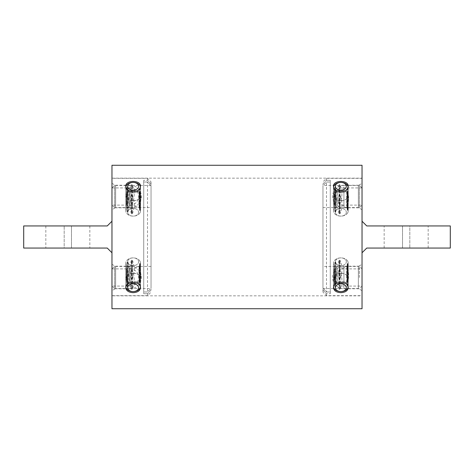 <?xml version="1.0" encoding="UTF-8"?>
<svg xmlns="http://www.w3.org/2000/svg" width="474" height="474" viewBox="0 0 474 474"><rect width="100%" height="100%" fill="white"/><g stroke="black" fill="none" stroke-linecap="round" stroke-linejoin="round"><path stroke-width="0.36" stroke-dasharray="2.37 1.78" d="M147.515 293.732L143.735 293.732L147.503 293.732L143.735 293.732L143.735 180.268L143.735 293.732L143.735 291.978L147.503 291.978L147.503 182.004L147.503 291.978L151.034 288.192L151.034 185.808L147.503 182.022L143.735 182.022L143.735 180.268L147.515 180.268L147.503 178.337L147.503 180.268L151.034 183.93L151.034 290.07L147.503 293.732L147.503 295.663L147.503 293.732L151.034 290.088L151.034 183.912L147.515 180.268M151.034 288.192L151.034 185.808M151.034 185.784L151.034 288.216L147.503 291.996L143.735 291.996L143.735 182.004L147.503 182.004L151.034 185.784L151.034 288.216M111.965 209.698L111.965 183.337L111.965 209.698L115.632 207.576L115.632 185.453L115.632 207.576L151.034 207.576L151.034 185.453L151.034 207.576M111.965 290.663L111.965 264.302L111.965 290.663L115.632 288.548L115.632 266.424L115.632 288.548L151.034 288.548L151.034 266.424L151.034 288.548M111.965 178.337L111.965 295.663L111.965 178.337L147.503 178.337L151.034 181.868L151.034 183.912M111.965 221.228L111.965 252.772L111.965 221.228L107.254 225.938L23.7 225.938L23.7 248.062L107.254 248.062L111.965 252.772M151.034 183.93L151.034 181.868M64.186 225.938L45.824 225.938L64.186 225.938L64.186 248.062L71.479 248.062L45.824 248.062L64.186 248.062L64.186 225.938M71.479 225.938L89.835 225.938L71.479 225.938L71.479 248.062L89.835 248.062L71.479 248.062L71.479 225.938M143.735 293.732L143.735 180.268M326.485 180.268L330.265 180.268L326.497 180.268L330.265 180.268L330.265 293.732L330.265 180.268L330.265 182.022L326.497 182.022L326.497 291.996L326.497 182.022L322.966 185.808L322.966 288.192L326.497 291.978L330.265 291.978L330.265 293.732L326.485 293.732L326.497 295.663L326.497 293.732L322.966 290.07L322.966 183.93L326.497 180.268L326.497 178.337L326.497 180.268L322.966 183.912L322.966 290.088L326.485 293.732M322.966 185.808L322.966 288.192M322.966 288.216L322.966 185.784L326.497 182.004L330.265 182.004L330.265 291.996L326.497 291.996L322.966 288.216L322.966 185.784M362.035 264.302L362.035 290.663L362.035 264.302L358.368 266.424L358.368 288.548L358.368 266.424L322.966 266.424L322.966 288.548L322.966 266.424M362.035 183.337L362.035 209.698L362.035 183.337L358.368 185.453L358.368 207.576L358.368 185.453L322.966 185.453L322.966 207.576L322.966 185.453M362.035 295.663L362.035 178.337L362.035 295.663L326.497 295.663L322.966 292.132L322.966 290.088M362.035 252.772L362.035 221.228L362.035 252.772L366.746 248.062L450.3 248.062L450.3 225.938L366.746 225.938L362.035 221.228M322.966 290.07L322.966 292.132M409.814 248.062L428.176 248.062L409.814 248.062L409.814 225.938L402.521 225.938L428.176 225.938L409.814 225.938L409.814 248.062M402.521 248.062L384.165 248.062L402.521 248.062L402.521 225.938L384.165 225.938L402.521 225.938L402.521 248.062M330.265 180.268L330.265 293.732M111.965 165.272L111.965 308.728M362.035 165.272L362.035 308.728M133.147 181.346C137.614 181.566 140.067 183.213 140.5 186.282C140.95 193.285 125.332 193.279 125.788 186.282C126.22 183.213 128.673 181.566 133.147 181.346M340.853 282.249C336.386 282.652 333.933 284.471 333.5 287.718C333.05 294.141 348.668 294.135 348.212 287.718C347.78 284.471 345.327 282.652 340.853 282.249M133.147 282.249C128.673 282.652 126.226 284.471 125.788 287.718C125.337 294.141 140.956 294.135 140.5 287.718C140.067 284.471 137.62 282.652 133.147 282.249M340.853 181.346C345.327 181.566 347.774 183.213 348.212 186.282C348.663 193.285 333.044 193.279 333.5 186.282C333.933 183.213 336.38 181.566 340.853 181.346M111.965 295.841L111.965 178.159L111.965 295.841L362.035 295.841L362.035 178.159L362.035 295.841M133.147 190.518C137.614 190.72 140.067 192.343 140.5 195.395C140.95 202.457 125.337 202.457 125.788 195.395C126.22 192.343 128.673 190.72 133.147 190.518M340.853 283.482C336.386 283.28 333.933 281.657 333.5 278.605C333.05 271.543 348.663 271.543 348.212 278.605C347.78 281.657 345.327 283.28 340.853 283.482M133.147 200.923C137.614 200.502 140.067 198.659 140.5 195.395C140.95 189.037 125.337 189.037 125.788 195.395C126.22 198.659 128.673 200.502 133.147 200.923M340.853 273.077C336.386 273.498 333.933 275.341 333.5 278.605C333.05 284.963 348.663 284.963 348.212 278.605C347.78 275.341 345.327 273.498 340.853 273.077M340.853 200.923C345.327 200.502 347.774 198.659 348.212 195.395C348.663 189.037 333.044 189.037 333.5 195.395C333.933 198.659 336.38 200.502 340.853 200.923M133.147 273.077C128.673 273.498 126.226 275.341 125.788 278.605C125.337 284.963 140.956 284.963 140.5 278.605C140.067 275.341 137.62 273.498 133.147 273.077M340.853 190.518C345.327 190.72 347.774 192.343 348.212 195.395C348.663 202.457 333.044 202.457 333.5 195.395C333.933 192.343 336.38 190.72 340.853 190.518M133.147 283.482C128.673 283.28 126.226 281.657 125.788 278.605C125.337 271.543 140.956 271.543 140.5 278.605C140.067 281.657 137.62 283.28 133.147 283.482M140.245 264.344L140.482 277.977L140.245 282.427L139.688 282.249L140.203 282.314L140.227 279.139L139.54 279.056L139.498 282.095L139.889 281.763L139.99 282.374L139.552 282.226L139.19 271.282L139.818 263.503C138.651 268.154 138.651 274.179 139.818 281.592A7.353 5.202 180 0 1 139.883 281.698L140.227 272.058L139.883 263.615L140.203 264.231A7.353 5.202 0 0 1 140.245 264.344M140.085 282.652L139.587 282.267L140.197 282.356M125.853 287.054A7.353 5.202 0 0 1 125.788 286.385A7.353 5.202 0 0 1 131.867 281.266A7.353 5.202 0 0 1 140.055 284.607A7.353 5.202 0 0 1 140.5 286.385A7.353 5.202 0 0 1 140.44 287.048M139.889 281.763L139.883 263.615M139.889 263.568L139.694 264.101L140.197 264.166M140.055 261.31A7.353 5.202 180 0 0 131.867 257.969A7.353 5.202 180 0 0 125.788 263.088A7.353 5.202 180 0 0 133.147 268.29A7.353 5.202 180 0 0 140.5 263.088A7.353 5.202 180 0 0 140.055 261.31M127.939 262.021C129.894 270.648 129.9 269.25 127.939 280.104L127.909 280.786L127.233 280.738L127.737 280.804L127.998 262.454L128.01 280.602L127.222 280.697A7.353 5.202 180 0 0 127.127 280.792C126.019 276.164 126.019 270.139 127.127 262.709L127.388 261.962L127.82 262.104A7.353 5.202 0 0 1 127.939 262.021M127.233 262.549L127.986 262.4L127.808 280.252M127.233 280.738L127.222 262.608L127.737 262.673L127.388 261.962M131.251 270.719C128.91 279.814 128.904 278.422 131.251 288.808L131.962 288.625L132.311 289.004L132.145 270.518L131.411 270.749A7.353 5.202 0 0 1 131.251 270.719M132.311 289.004L132.145 288.601L131.411 288.832L131.328 285.585L131.772 285.206L132.412 285.721L132.442 284.738L132.412 274.102L132.175 273.64L131.328 273.966L131.411 270.749L131.748 270.47L131.76 288.613L131.677 289.371L131.428 288.891M131.677 289.371L132.056 289.418M132.412 285.721L132.495 288.962C134.764 282.907 134.764 276.881 132.495 270.873L132.056 270.34L131.428 270.695M132.323 270.861L131.677 270.293L132.323 270.861L132.412 274.102M138.29 260.433A5.475 3.869 0 0 1 132.193 265.564A5.475 3.869 0 0 1 128.952 259.266A5.475 3.869 0 0 1 138.29 260.433M139.848 266.791L139.344 267.265L139.563 263.846L139.54 267.437L140.227 267.52L140.203 264.231L139.546 263.858L140.002 263.271M127.174 265.896L128.134 265.807L127.82 262.104L128.134 277.438L127.174 277.509M127.82 280.193L127.885 276.911M131.328 273.966L131.328 285.585M140.227 267.526L140.227 279.139M139.279 275.056L139.54 279.056L139.155 272.894L139.54 267.437L139.155 272.894M132.151 277.468L131.891 281.029M128.099 270.067L128.27 273.522M139.19 271.282L139.166 271.88M347.602 281.763L347.258 281.977L347.11 278.783L347.561 278.404L347.596 263.615L347.91 264.231A7.353 5.202 0 0 1 347.957 264.344L348.189 277.977L347.957 282.427L347.401 282.297L347.91 282.314L347.934 279.139L347.252 279.056L347.205 282.095L347.602 281.763L347.697 282.374L347.27 282.042L347.401 285.312L347.957 285.135L347.963 267.33L348.686 275.892L348.135 281.201M347.792 282.652L347.264 282.226L347.91 282.356M333.56 287.054A7.353 5.202 0 0 1 333.5 286.385A7.353 5.202 0 0 1 339.58 281.266A7.353 5.202 0 0 1 347.768 284.607A7.353 5.202 0 0 1 348.212 286.385A7.353 5.202 0 0 1 348.153 287.048M347.596 281.698A7.353 5.202 180 0 0 347.525 281.592C346.364 274.179 346.364 268.154 347.525 263.503L347.94 272.058L347.561 278.404M347.602 263.568L347.401 264.101L347.91 264.166M347.768 261.31A7.353 5.202 180 0 0 339.58 257.969A7.353 5.202 180 0 0 333.5 263.088A7.353 5.202 180 0 0 340.853 268.29A7.353 5.202 180 0 0 348.212 263.088A7.353 5.202 180 0 0 347.768 261.31M335.651 262.021C337.606 270.648 337.606 269.25 335.651 280.104L335.622 280.786L334.946 280.738L335.45 280.804L335.805 270.067L335.444 262.673L335.971 273.842L335.722 280.602L334.934 280.697A7.353 5.202 180 0 0 334.834 280.792C333.732 276.164 333.732 270.139 334.834 262.709L335.1 261.962L335.533 262.104A7.353 5.202 0 0 1 335.651 262.021M334.946 262.549L335.693 262.4L335.521 280.252M334.946 280.738L334.934 262.608L335.45 262.608L335.1 261.962M338.957 270.719C336.617 279.814 336.617 278.422 338.957 288.808L339.668 288.625L340.018 289.004L339.858 270.518L339.123 270.749A7.353 5.202 0 0 1 338.957 270.719M340.018 289.004L339.858 288.601L339.123 288.832L339.034 285.585L339.485 285.206L340.125 285.721L340.148 284.738L340.125 274.102L339.888 273.64L339.034 273.966L339.455 270.47L339.467 288.613L339.39 289.371L339.135 288.891M339.39 289.371L339.763 289.418M340.125 285.721L340.202 288.962C342.477 282.907 342.477 276.881 340.202 270.873L339.763 270.34L339.135 270.695M340.036 270.861L339.39 270.293L340.036 270.861L340.125 274.102M345.996 260.433A5.475 3.869 0 0 1 339.905 265.564A5.475 3.869 0 0 1 336.664 259.266A5.475 3.869 0 0 1 345.996 260.433M346.897 271.282L347.252 267.437L347.252 279.056L346.897 271.282L347.229 263.905L347.252 267.437L347.934 267.52L347.91 264.231L347.252 263.858L347.709 263.271M334.881 265.896L335.847 265.807L335.533 262.104L335.847 277.438L334.881 277.509M335.533 280.193L335.592 276.911M339.034 273.966L339.034 285.585M347.934 267.526L347.934 279.139M339.858 277.468L339.597 281.029M335.805 270.067L335.977 273.522M346.873 271.88L346.986 275.056M347.602 188.095L347.258 188.421L347.11 191.692L347.561 191.312L347.596 206.22L347.91 206.836A7.353 5.202 180 0 1 347.957 206.954L348.135 192.799L347.91 188.688L347.401 188.688L347.91 188.753L347.934 192.047L347.252 191.964L347.205 188.516L347.709 187.793M346.897 199.406L347.11 191.692L347.057 203.423L347.934 203.666L347.91 206.836L347.401 206.777L346.986 195.987L347.205 188.516L347.833 188.071L347.91 188.688M348.147 186.946A7.353 5.202 180 0 1 348.212 187.615A7.353 5.202 180 0 1 340.853 192.811A7.353 5.202 180 0 1 333.5 187.615A7.353 5.202 180 0 1 333.56 186.952M347.596 188.137A7.353 5.202 -0 0 0 347.525 188.03C346.364 192.675 346.364 198.707 347.525 206.113L347.904 198.855L347.561 191.312M347.768 209.135A7.353 5.202 -0 0 0 339.58 205.793A7.353 5.202 -0 0 0 333.5 210.912A7.353 5.202 -0 0 0 340.853 216.114A7.353 5.202 -0 0 0 348.212 210.912A7.353 5.202 -0 0 0 347.768 209.135M347.602 206.285L347.27 206.563L347.833 207.15L347.401 206.818L347.91 206.883M335.651 204.632C337.606 193.777 337.606 195.175 335.651 186.549L335.633 187.023L334.946 187.07L335.1 186.483L335.45 187.135L335.722 205.124L335.722 187.029L334.934 187.135A7.353 5.202 -0 0 0 334.834 187.23C333.732 194.66 333.732 200.692 334.834 205.313L335.349 205.355L335.533 204.715A7.353 5.202 180 0 1 335.651 204.632M335.592 189.819L335.533 204.715L335.847 190.335L334.881 190.418L334.946 187.07M335.93 192.794L335.521 186.584M334.946 205.266L335.45 205.325L335.1 205.562L335.693 205.118L335.521 204.78M339.135 195.223L339.39 194.82L339.858 195.045L340.202 204.442L340.036 213.472L339.763 213.946L339.123 213.359A7.353 5.202 180 0 1 338.957 213.33C336.617 202.949 336.617 204.341 338.957 195.247L339.668 194.873L340.018 195.335L339.763 194.867L340.024 195.335M339.39 194.82L339.763 194.867L339.39 194.82M340.125 198.63L340.202 195.401C342.477 201.403 342.477 207.434 340.202 213.484L339.455 213.081L339.135 213.418M345.996 210.918A5.475 3.869 180 0 1 340.853 216.114A5.475 3.869 180 0 1 335.42 212.696A5.475 3.869 180 0 1 339.591 208.477A5.475 3.869 180 0 1 345.996 210.918M339.034 210.112L339.485 209.733L339.485 198.114L339.888 198.168L339.888 209.781L339.485 209.733L339.455 213.081L339.123 213.359L339.011 199.471L339.034 198.493L339.485 198.114L339.455 194.992L339.034 198.493M334.881 190.418L334.934 205.218L335.622 205.313L335.533 204.715M347.934 203.666L347.934 192.047M340.018 213.525L339.467 213.14L339.39 213.898M334.881 202.037L335.847 201.965L335.722 205.124L335.207 205.586M339.858 205.586L339.597 201.96M335.805 198.185L335.977 194.447M346.873 198.725L347.205 206.617L347.934 206.48L347.91 209.769A7.353 5.202 180 0 0 347.957 209.656L347.957 191.573L347.934 194.861L347.057 195.098L346.897 202.718L347.252 206.563L346.986 198.944L347.401 191.751L347.91 191.644L347.205 191.905L347.602 192.237L347.258 192.023L347.11 195.217L347.561 195.596L347.596 210.385L347.91 209.769L347.401 209.834L347.205 206.617L347.792 207.179M346.861 198.008L346.986 195.987M347.792 191.348L347.276 191.751L347.91 191.644M347.833 191.372L347.205 191.905L346.986 198.944M347.768 189.393A7.353 5.202 180 0 0 348.212 187.615A7.353 5.202 180 0 0 340.853 182.413A7.353 5.202 180 0 0 333.5 187.615A7.353 5.202 180 0 0 339.58 192.734A7.353 5.202 180 0 0 347.768 189.393M347.602 192.237L347.697 191.626M347.596 192.302A7.353 5.202 -0 0 1 347.525 192.408C346.364 199.821 346.364 205.846 347.525 210.497L347.94 201.942L347.561 195.596M347.602 210.432L347.401 209.899L347.91 209.834M347.768 212.69A7.353 5.202 -0 0 1 339.58 216.031A7.353 5.202 -0 0 1 333.5 210.912A7.353 5.202 -0 0 1 340.853 205.71A7.353 5.202 -0 0 1 348.212 210.912A7.353 5.202 -0 0 1 347.768 212.69M335.651 211.979C337.606 203.352 337.606 204.75 335.651 193.896L335.622 193.214L334.946 193.262L335.45 193.196L335.805 203.933L335.444 211.327L335.971 200.158L335.722 193.398L334.934 193.303A7.353 5.202 0 0 1 334.834 193.208C333.732 197.836 333.732 203.861 334.834 211.291L335.1 212.038L335.533 211.896A7.353 5.202 180 0 0 335.651 211.979M334.946 211.451L335.693 211.6L335.521 193.748M334.946 193.262L334.934 211.392L335.45 211.392L335.1 212.038M338.957 203.281C336.617 194.186 336.617 195.578 338.957 185.192L339.668 185.375L340.018 184.996L339.858 203.482L339.123 203.251A7.353 5.202 180 0 0 338.957 203.281M340.018 184.996L339.858 185.399L339.123 185.168L339.034 188.415L339.485 188.794L340.125 188.279L340.148 189.262L340.125 199.898L339.888 200.36L339.034 200.034L339.455 203.53L339.467 185.387L339.39 184.629L339.135 185.109M339.39 184.629L339.763 184.582M340.125 188.279L340.202 185.038C342.477 191.093 342.477 197.119 340.202 203.127L339.763 203.66L339.135 203.305M340.036 203.139L339.39 203.707L340.036 203.139L340.125 199.898M345.996 187.603A5.475 3.869 -0 0 1 336.664 188.771A5.475 3.869 -0 0 1 339.905 182.472A5.475 3.869 -0 0 1 345.996 187.603M345.996 213.567A5.475 3.869 180 0 0 339.905 208.436A5.475 3.869 180 0 0 336.664 214.734A5.475 3.869 180 0 0 345.996 213.567M334.881 208.104L335.847 208.193L335.533 211.896L335.847 196.562L334.881 196.491M335.533 193.807L335.592 197.089M339.034 200.034L339.034 188.415M347.934 206.474L347.934 194.861M339.858 196.532L339.597 192.971M335.805 203.933L335.977 200.478M346.897 202.718L347.205 210.006L347.709 210.729M346.873 202.12L346.861 201.106M347.934 270.334L347.91 267.164L347.401 267.223L347.252 270.423L347.934 270.334L347.91 285.312L347.205 285.484L347.602 285.905L347.258 285.579L347.11 282.308L347.561 282.688L347.596 267.78L347.91 267.164A7.353 5.202 0 0 0 347.957 267.046L348.189 271.501M347.833 285.929L347.264 285.526L347.833 285.929L347.91 285.312M347.768 288.168A7.353 5.202 0 0 0 348.212 286.385A7.353 5.202 0 0 0 340.853 281.189A7.353 5.202 0 0 0 333.5 286.385A7.353 5.202 0 0 0 340.853 291.587A7.353 5.202 0 0 0 347.768 288.168M347.596 285.863A7.353 5.202 180 0 1 347.525 285.97C346.364 281.325 346.364 275.293 347.525 267.887L347.904 275.145L347.561 282.688M347.768 264.865A7.353 5.202 180 0 1 339.58 268.207A7.353 5.202 180 0 1 333.5 263.088A7.353 5.202 180 0 1 340.853 257.886A7.353 5.202 180 0 1 348.212 263.088A7.353 5.202 180 0 1 347.768 264.865M347.602 267.715L347.27 267.437L347.833 266.85L347.401 267.182L347.91 267.117M335.651 269.368C337.606 280.223 337.606 278.825 335.651 287.451L335.633 286.977L334.946 286.93L335.1 287.517L335.45 286.865L335.722 268.877L335.722 286.971L334.934 286.865A7.353 5.202 180 0 1 334.834 286.77C333.732 279.34 333.732 273.308 334.834 268.687L335.349 268.645L335.533 269.285A7.353 5.202 0 0 0 335.651 269.368M335.592 284.181L335.533 269.285L335.847 283.665L334.881 283.582L334.946 286.93M335.93 281.206L335.521 287.416M334.946 268.734L335.45 268.675L335.1 268.438L335.693 268.882L335.521 269.22M339.135 278.777L339.39 279.18L339.858 278.955L340.202 269.558L340.036 260.528L339.763 260.054L339.123 260.641A7.353 5.202 0 0 0 338.957 260.67C336.617 271.051 336.617 269.659 338.957 278.753L339.668 279.127L340.018 278.665L339.763 279.133L340.024 278.665M339.39 279.18L339.763 279.133L339.39 279.18M340.125 275.37L340.202 278.599C342.477 272.597 342.477 266.566 340.202 260.516L339.455 260.919L339.135 260.582M345.996 289.039A5.475 3.869 180 0 1 340.853 291.587A5.475 3.869 180 0 1 335.42 287.268A5.475 3.869 180 0 1 342.115 283.956A5.475 3.869 180 0 1 345.996 289.039M345.996 263.082A5.475 3.869 0 0 0 340.853 257.886A5.475 3.869 0 0 0 335.42 261.304A5.475 3.869 0 0 0 339.591 265.523A5.475 3.869 0 0 0 345.996 263.082M339.034 263.888L339.485 264.267L339.485 275.886L339.888 275.832L339.888 264.219L339.485 264.267L339.455 260.919L339.123 260.641L339.011 274.529L339.034 275.507L339.485 275.886L339.455 279.008L339.034 275.507M334.881 283.582L334.934 268.782L335.622 268.687L335.533 269.285M347.561 271.069L347.057 270.577L347.252 282.036L346.897 274.594L347.258 267.496L347.596 267.78M340.018 260.475L339.467 260.86L339.39 260.102M334.881 271.963L335.847 272.035L335.722 268.877L335.207 268.414M339.858 268.414L339.597 272.04M335.805 275.815L335.977 279.553M346.897 274.594L347.205 267.383L347.792 266.821M346.873 275.276L346.986 278.013M139.889 188.095L139.403 191.692L139.848 191.312L139.883 206.22L140.203 206.836A7.353 5.202 180 0 1 140.245 206.954L140.245 188.865L139.688 188.688L140.203 188.753L140.227 192.047L139.54 191.964L139.498 188.516L140.002 187.793M139.19 199.406L139.403 191.692L139.344 203.423L140.227 203.666L140.203 206.836L139.688 206.777L139.279 195.987L139.498 188.516L140.12 188.071L140.197 188.688M140.44 186.946A7.353 5.202 180 0 1 140.5 187.615A7.353 5.202 180 0 1 133.147 192.811A7.353 5.202 180 0 1 125.788 187.615A7.353 5.202 180 0 1 125.847 186.952M139.883 188.137A7.353 5.202 -0 0 0 139.818 188.03C138.651 192.675 138.651 198.707 139.818 206.113L140.197 198.855L139.848 191.312M140.055 209.135A7.353 5.202 -0 0 0 131.867 205.793A7.353 5.202 -0 0 0 125.788 210.912A7.353 5.202 -0 0 0 133.147 216.114A7.353 5.202 -0 0 0 140.5 210.912A7.353 5.202 -0 0 0 140.055 209.135M139.889 206.285L139.563 206.563L140.12 207.15L139.694 206.818L140.197 206.883M127.939 204.632C129.894 193.777 129.9 195.175 127.939 186.549L127.921 187.023L127.233 187.07L127.388 186.483L127.737 187.135L128.01 205.124L128.01 187.029L127.222 187.135A7.353 5.202 -0 0 0 127.127 187.23C126.019 194.66 126.019 200.692 127.127 205.313L127.636 205.355L127.82 204.715A7.353 5.202 180 0 1 127.939 204.632M128.223 192.794L128.134 190.335L127.174 190.418L127.174 202.037L128.134 201.965L127.885 201.438L127.82 204.715L127.755 201.64L127.82 186.632L128.134 190.335L127.808 186.584M127.233 187.07L127.174 190.418M127.233 205.266L127.737 205.325L127.388 205.562L127.986 205.118L127.808 204.78M131.428 195.223L131.677 194.82L132.145 195.045L132.495 204.442L132.323 213.472L132.056 213.946L131.411 213.359A7.353 5.202 180 0 1 131.251 213.33C128.91 202.949 128.904 204.341 131.251 195.247L131.962 194.873L132.311 195.335L132.045 194.85M131.677 194.82L132.056 194.867L131.677 194.82M132.311 195.335L132.495 195.401C134.764 201.403 134.764 207.434 132.495 213.484L131.748 213.081L131.428 213.418M138.29 210.918A5.475 3.869 180 0 1 133.147 216.114A5.475 3.869 180 0 1 127.707 212.696A5.475 3.869 180 0 1 131.885 208.477A5.475 3.869 180 0 1 138.29 210.918M131.328 210.112L131.772 209.733L131.772 198.114L132.175 198.168L132.175 209.781L131.772 209.733L131.748 213.081L131.411 213.359L131.304 199.287L131.772 198.114L131.748 194.992L131.411 195.276L131.328 198.493M132.412 198.63L132.323 195.389M127.174 202.037L127.222 205.218L127.909 205.313L127.82 204.715M127.885 201.438L127.885 189.819M140.227 203.666L140.227 192.047M132.311 213.525L131.76 213.14L131.677 213.898M128.099 198.185L128.01 205.124L127.5 205.586M132.151 205.586L131.891 201.96M128.276 195.335L128.27 194.447M139.16 198.725L139.498 206.617L140.085 207.179M139.155 198.008L139.279 195.987M140.245 209.656L140.482 196.023L140.245 191.573L139.688 191.751L140.203 191.686L140.227 194.861L139.54 194.944L139.498 191.905L139.889 192.237L139.99 191.626L139.552 191.774L139.19 202.718L139.818 210.497C138.651 205.846 138.651 199.821 139.818 192.408A7.353 5.202 -0 0 0 139.883 192.302L140.227 201.942L139.883 210.385L140.203 209.769A7.353 5.202 180 0 0 140.245 209.656M140.085 191.348L139.569 191.751L140.197 191.644M140.055 189.393A7.353 5.202 180 0 0 140.5 187.615A7.353 5.202 180 0 0 133.147 182.413A7.353 5.202 180 0 0 125.788 187.615A7.353 5.202 180 0 0 131.867 192.734A7.353 5.202 180 0 0 140.055 189.393M139.889 192.237L139.883 210.385M139.889 210.432L139.694 209.899L140.197 209.834M140.055 212.69A7.353 5.202 -0 0 1 131.867 216.031A7.353 5.202 -0 0 1 125.788 210.912A7.353 5.202 -0 0 1 133.147 205.71A7.353 5.202 -0 0 1 140.5 210.912A7.353 5.202 -0 0 1 140.055 212.69M127.939 211.979C129.894 203.352 129.9 204.75 127.939 193.896L127.909 193.214L127.233 193.262L127.737 193.196L127.998 211.546L128.01 193.398L127.222 193.303A7.353 5.202 -0 0 1 127.127 193.208C126.019 197.836 126.019 203.861 127.127 211.291L127.388 212.038L127.82 211.896A7.353 5.202 180 0 0 127.939 211.979M127.233 211.451L127.986 211.6L127.808 193.748M127.233 193.262L127.222 211.392L127.737 211.327L127.388 212.038M131.251 203.281C128.91 194.186 128.904 195.578 131.251 185.192L131.962 185.375L132.311 184.996L132.145 203.482L131.411 203.251A7.353 5.202 180 0 0 131.251 203.281M132.311 184.996L132.145 185.399L131.411 185.168L131.328 188.415L131.772 188.794L132.412 188.279L132.442 189.262L132.412 199.898L132.175 200.36L131.328 200.034L131.411 203.251L131.748 203.53L131.76 185.387L131.677 184.629L131.428 185.109M131.677 184.629L132.056 184.582M132.412 188.279L132.495 185.038C134.764 191.093 134.764 197.119 132.495 203.127L132.056 203.66L131.428 203.305M132.323 203.139L131.677 203.707L132.323 203.139L132.412 199.898M138.29 187.603A5.475 3.869 -0 0 1 128.952 188.771A5.475 3.869 -0 0 1 132.193 182.472A5.475 3.869 -0 0 1 138.29 187.603M138.29 213.567A5.475 3.869 180 0 0 132.193 208.436A5.475 3.869 180 0 0 128.952 214.734A5.475 3.869 180 0 0 138.29 213.567M139.848 207.209L139.344 206.735L139.563 210.154L139.54 206.563L140.227 206.48L140.203 209.769L139.546 210.142L140.002 210.729M127.174 208.104L128.134 208.193L127.82 211.896L128.134 196.562L127.174 196.491M127.82 193.807L127.885 197.089M131.328 200.034L131.328 188.415M140.227 206.474L140.227 194.861M139.279 198.944L139.54 194.944L139.155 201.106L139.54 206.563L139.155 201.106M132.151 196.532L131.891 192.971M128.099 203.933L128.27 200.478M139.19 202.718L139.166 202.12M139.889 285.905L139.403 282.308L139.848 282.688L139.883 267.78L140.203 267.164A7.353 5.202 0 0 0 140.245 267.046L140.245 285.135L139.688 285.312L140.203 285.247L140.227 281.953L139.54 282.036L139.498 285.484L140.002 286.207M139.19 274.594L139.403 282.308L139.344 270.577L140.227 270.334L140.203 267.164L139.688 267.223L139.279 278.013L139.498 285.484L140.12 285.929L140.197 285.312M140.055 288.168A7.353 5.202 0 0 0 140.5 286.385A7.353 5.202 0 0 0 133.147 281.189A7.353 5.202 0 0 0 125.788 286.385A7.353 5.202 0 0 0 133.147 291.587A7.353 5.202 0 0 0 140.055 288.168M139.883 285.863A7.353 5.202 180 0 1 139.818 285.97C138.651 281.325 138.651 275.293 139.818 267.887L140.197 275.145L139.848 282.688M140.055 264.865A7.353 5.202 180 0 1 131.867 268.207A7.353 5.202 180 0 1 125.788 263.088A7.353 5.202 180 0 1 133.147 257.886A7.353 5.202 180 0 1 140.5 263.088A7.353 5.202 180 0 1 140.055 264.865M139.889 267.715L139.563 267.437L140.12 266.85L139.694 267.182L140.197 267.117M127.939 269.368C129.894 280.223 129.9 278.825 127.939 287.451L127.921 286.977L127.233 286.93L127.388 287.517L127.737 286.865L128.01 268.877L128.01 286.971L127.222 286.865A7.353 5.202 180 0 1 127.127 286.77C126.019 279.34 126.019 273.308 127.127 268.687L127.636 268.645L127.82 269.285A7.353 5.202 0 0 0 127.939 269.368M128.223 281.206L128.134 283.665L127.174 283.582L127.174 271.963L128.134 272.035L127.885 272.562L127.82 269.285L127.755 272.36L127.82 287.368L128.134 283.665L127.808 287.416M127.233 286.93L127.174 283.582M127.233 268.734L127.737 268.675L127.388 268.438L127.986 268.882L127.808 269.22M131.428 278.777L131.677 279.18L132.145 278.955L132.495 269.558L132.323 260.528L132.056 260.054L131.411 260.641A7.353 5.202 0 0 0 131.251 260.67C128.91 271.051 128.904 269.659 131.251 278.753L131.962 279.127L132.311 278.665L132.045 279.15M131.677 279.18L132.056 279.133L131.677 279.18M132.311 278.665L132.495 278.599C134.764 272.597 134.764 266.566 132.495 260.516L131.748 260.919L131.428 260.582M138.29 289.039A5.475 3.869 180 0 1 133.147 291.587A5.475 3.869 180 0 1 127.707 287.268A5.475 3.869 180 0 1 134.409 283.956A5.475 3.869 180 0 1 138.29 289.039M138.29 263.082A5.475 3.869 0 0 0 133.147 257.886A5.475 3.869 0 0 0 127.707 261.304A5.475 3.869 0 0 0 131.885 265.523A5.475 3.869 0 0 0 138.29 263.082M131.328 263.888L131.772 264.267L131.772 275.886L132.175 275.832L132.175 264.219L131.772 264.267L131.748 260.919L131.411 260.641L131.304 274.713L131.772 275.886L131.748 279.008L131.411 278.724L131.328 275.507M132.412 275.37L132.323 278.611M127.174 271.963L127.222 268.782L127.909 268.687L127.82 269.285M127.885 272.562L127.885 284.181M140.227 270.334L140.227 281.953M132.311 260.475L131.76 260.86L131.677 260.102M128.099 275.815L128.01 268.877L127.5 268.414M132.151 268.414L131.891 272.04M128.276 278.665L128.27 279.553M139.16 275.276L139.498 267.383L140.085 266.821M139.155 275.992L139.279 278.013M114.667 207.813L114.667 185.221L114.667 207.813L130.083 207.813L130.083 196.514L130.083 207.813A11.299 11.299 0 0 0 141.382 196.514A11.299 11.299 0 0 0 130.083 185.221L130.083 196.514L130.083 185.221L114.667 185.221L111.965 187.929L111.965 205.106L111.965 187.929L130.083 187.929L130.083 205.106L111.965 205.106L114.667 207.813M114.667 288.779L114.667 266.187L114.667 288.779L130.083 288.779L130.083 277.486L130.083 288.779A11.299 11.299 0 0 0 141.382 277.486A11.299 11.299 0 0 0 130.083 266.187L130.083 277.486L130.083 266.187L114.667 266.187L111.965 268.894L111.965 286.071L111.965 268.894L130.083 268.894L130.083 286.071L111.965 286.071L114.667 288.779M359.333 207.813L359.333 185.221L359.333 207.813L343.917 207.813L343.917 196.514L343.917 207.813A11.299 11.299 0 0 1 332.618 196.514A11.299 11.299 0 0 1 343.917 185.221L343.917 196.514L343.917 185.221L359.333 185.221L362.035 187.929L362.035 205.106L362.035 187.929L343.917 187.929L343.917 205.106L362.035 205.106L359.333 207.813M359.333 277.486L359.333 266.187L359.333 277.486M362.035 277.486L362.035 268.894L362.035 277.486M139.883 281.698L139.552 281.977L139.403 278.783L139.848 278.404M128.282 272.728L127.885 265.298M127.636 261.755L127.808 262.063M347.561 266.791L347.11 267.164L347.258 263.894L347.596 263.615M335.989 272.728L335.592 265.298M335.349 261.755L335.521 262.063M346.861 272.894L347.205 282.095L347.934 281.953M347.561 202.931L347.11 203.31L347.258 206.504L347.596 206.22M340.125 210.249L339.763 213.946M340.036 195.389L339.757 194.85M335.989 195.335L335.592 201.438M347.561 207.209L347.11 206.836L347.258 210.106L347.596 210.385M335.989 201.272L335.592 208.702M335.349 212.245L335.521 211.937M340.125 263.751L339.763 260.054M340.036 278.611L339.757 279.15M335.989 278.665L335.592 272.562M346.861 275.992L347.205 285.484L347.709 286.207M139.848 202.931L139.403 203.31L139.552 206.504L139.883 206.22M132.412 210.249L132.056 213.946M139.883 192.302L139.552 192.023L139.403 195.217L139.848 195.596M128.282 201.272L127.885 208.702M127.636 212.245L127.808 211.937M139.848 271.069L139.403 270.69L139.552 267.496L139.883 267.78M132.412 263.751L132.056 260.054M130.083 196.514L130.083 187.929A8.591 8.591 0 0 1 138.675 196.514A8.591 8.591 0 0 1 130.083 205.106L130.083 196.514M130.083 277.486L130.083 268.894A8.591 8.591 0 0 1 138.675 277.486A8.591 8.591 0 0 1 130.083 286.071L130.083 277.486M343.917 196.514L343.917 187.929A8.591 8.591 0 0 0 335.325 196.514A8.591 8.591 0 0 0 343.917 205.106L343.917 196.514M343.917 266.187L343.917 288.779L343.917 266.187L359.333 266.187L362.035 268.894L343.917 268.894L343.917 286.071L343.917 268.894A8.591 8.591 0 0 0 335.325 277.486A8.591 8.591 0 0 0 343.917 286.071L362.035 286.071L359.333 288.779L343.917 288.779A11.299 11.299 0 0 1 332.618 277.486A11.299 11.299 0 0 1 343.917 266.187M111.965 295.663L147.503 295.663L151.034 292.132M151.034 266.424L115.632 266.424L111.965 264.302M151.034 185.453L115.632 185.453L111.965 183.337M45.824 225.938L45.824 248.062M89.835 225.938L89.835 248.062M362.035 178.337L326.497 178.337L322.966 181.868M322.966 207.576L358.368 207.576L362.035 209.698M322.966 288.548L358.368 288.548L362.035 290.663M428.176 248.062L428.176 225.938M384.165 248.062L384.165 225.938M111.965 178.159L362.035 178.159M348.212 287.718L348.212 278.605L348.212 287.718M333.5 287.718L333.5 278.605L333.5 287.718M333.5 186.282L333.5 195.395L333.5 186.282M348.212 186.282L348.212 195.395L348.212 186.282M140.5 287.718L140.5 278.605L140.5 287.718M125.788 287.718L125.788 278.605L125.788 287.718M125.788 186.282L125.788 195.395L125.788 186.282M140.5 186.282L140.5 195.395L140.5 186.282M140.5 286.385L140.5 263.088L140.5 286.385M125.788 286.385L125.788 263.088L125.788 286.385M132.311 270.814L132.045 270.322M128.235 274.73L128.01 280.602L127.5 281.064M140.428 268.272L140.897 275.696L140.251 282.143L140.482 277.971M126.967 279.239C126.54 277.094 126.362 273.877 126.434 269.582L127.115 263.111L126.499 270.038L126.967 279.239M348.212 286.385L348.212 263.088L348.212 286.385M333.5 286.385L333.5 263.088L333.5 286.385M340.024 270.814L339.757 270.322M335.942 274.73L335.722 280.602L335.207 281.064M348.135 268.272L348.609 275.696L347.963 282.143L348.189 277.971M334.674 279.239C334.247 277.094 334.069 273.877 334.14 269.582L334.822 263.111L334.206 270.038L334.674 279.239M333.5 187.615L333.5 210.912L333.5 187.615M348.212 187.615L348.212 210.912L348.212 187.615M348.189 202.499L348.686 198.108L348.135 192.799M334.656 189.002C333.755 195.021 334.336 202.072 334.68 203.79L334.069 197.344L334.656 189.002M340.024 203.186L339.757 203.678M335.942 199.27L335.722 193.398L335.207 192.936M348.135 205.728L348.609 198.304L347.963 191.857L348.189 196.029M334.674 194.761L334.129 201.8L334.822 210.889L334.046 202.291L334.674 194.761M334.656 284.998L334.051 278.114L334.68 270.21L334.188 275.406L334.656 284.998M125.788 187.615L125.788 210.912L125.788 187.615M140.5 187.615L140.5 210.912L140.5 187.615M140.482 202.499L140.979 198.108L140.428 192.799M126.949 189.002C126.048 195.021 126.623 202.072 126.967 203.79L126.357 197.344L126.949 189.002M132.311 203.186L132.045 203.678M128.235 199.27L128.01 193.398L127.5 192.936M140.428 205.728L140.897 198.304L140.251 191.857L140.482 196.029M126.967 194.761L126.422 201.8L127.115 210.889L126.38 203.66C126.179 201.438 126.671 197.16 126.967 194.761M140.482 271.501L140.979 275.892L140.428 281.201M126.949 284.998L126.339 278.114L126.967 270.21L126.475 275.406L126.949 284.998"/><path stroke-width="0.71" d="M111.965 221.228L107.254 225.938L23.7 225.938L23.7 248.062L107.254 248.062L111.965 252.772M362.035 252.772L366.746 248.062L450.3 248.062L450.3 225.938L366.746 225.938L362.035 221.228M111.965 308.728L111.965 165.272L362.035 165.272L362.035 308.728L111.965 308.728M340.853 292.654C336.386 292.434 333.933 290.787 333.5 287.718C333.05 280.715 348.668 280.721 348.212 287.718C347.78 290.787 345.327 292.434 340.853 292.654M133.147 191.751C137.614 191.348 140.067 189.529 140.5 186.282C140.95 179.859 125.332 179.865 125.788 186.282C126.22 189.529 128.673 191.348 133.147 191.751M340.853 191.751C345.327 191.348 347.774 189.529 348.212 186.282C348.663 179.859 333.044 179.865 333.5 186.282C333.933 189.529 336.38 191.348 340.853 191.751M133.147 292.654C128.673 292.434 126.226 290.787 125.788 287.718C125.337 280.715 140.956 280.721 140.5 287.718C140.067 290.787 137.62 292.434 133.147 292.654M140.44 287.048A7.353 5.202 0 0 1 133.147 291.587A7.353 5.202 0 0 1 125.853 287.054M138.29 286.397A5.475 3.869 180 0 0 131.885 283.956A5.475 3.869 180 0 0 127.707 288.168A5.475 3.869 180 0 0 133.147 291.587A5.475 3.869 180 0 0 138.29 286.397M348.153 287.048A7.353 5.202 0 0 1 340.853 291.587A7.353 5.202 0 0 1 333.56 287.054M345.996 286.397A5.475 3.869 180 0 0 339.591 283.956A5.475 3.869 180 0 0 335.42 288.168A5.475 3.869 180 0 0 340.853 291.587A5.475 3.869 180 0 0 345.996 286.397M333.56 186.952A7.353 5.202 180 0 1 340.853 182.413A7.353 5.202 180 0 1 347.768 185.832A7.353 5.202 180 0 1 348.147 186.946M345.996 184.961A5.475 3.869 -0 0 0 340.853 182.413A5.475 3.869 -0 0 0 335.42 186.732A5.475 3.869 -0 0 0 342.115 190.044A5.475 3.869 -0 0 0 345.996 184.961M125.847 186.952A7.353 5.202 180 0 1 133.147 182.413A7.353 5.202 180 0 1 140.055 185.832A7.353 5.202 180 0 1 140.44 186.946M138.29 184.961A5.475 3.869 -0 0 0 133.147 182.413A5.475 3.869 -0 0 0 127.707 186.732A5.475 3.869 -0 0 0 134.409 190.044A5.475 3.869 -0 0 0 138.29 184.961"/></g></svg>
